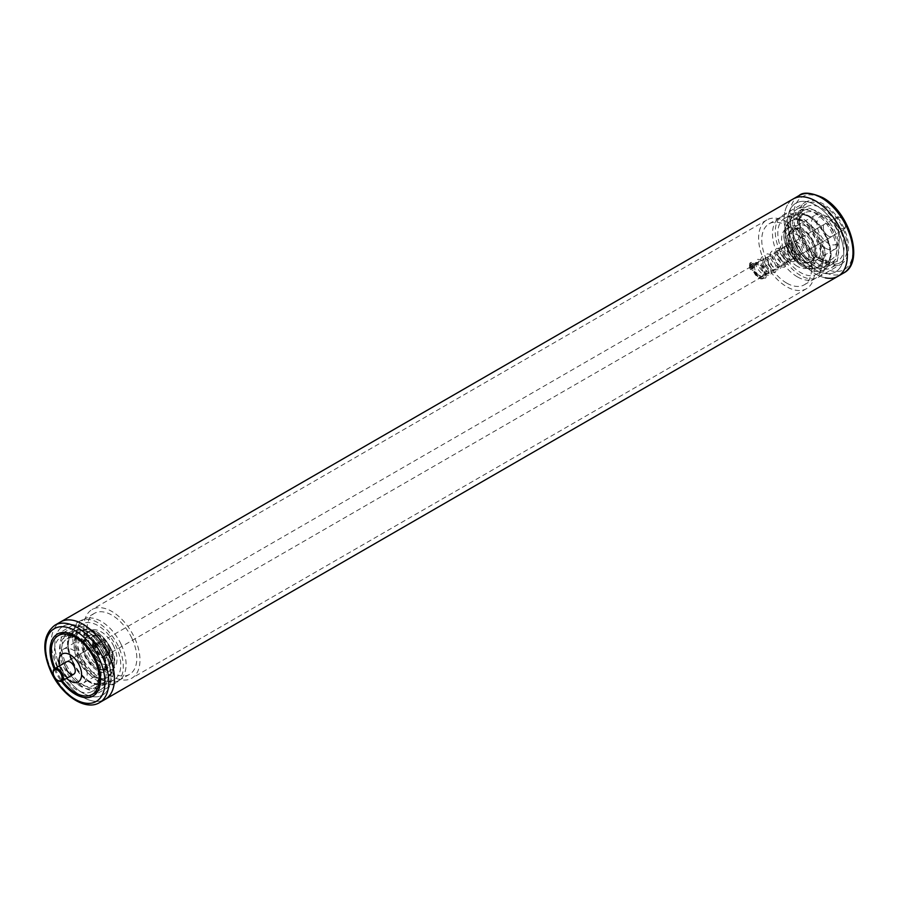 <?xml version="1.0" encoding="UTF-8"?>
<svg xmlns="http://www.w3.org/2000/svg" width="898" height="898" viewBox="0 0 898 898"><rect width="100%" height="100%" fill="white"/><g stroke="black" fill="none" stroke-linecap="round" stroke-linejoin="round"><path stroke-width="0.67" stroke-dasharray="4.49 3.37" d="M797.39 276.865A35.202 20.328 60 0 1 774.402 245.85A35.202 20.328 60 0 1 779.79 217.642A35.202 20.328 60 0 1 797.39 219.381A35.202 20.328 60 0 1 820.39 250.396A35.202 20.328 60 0 1 814.991 278.604A35.202 20.328 60 0 1 797.39 276.865M786.659 283.072A35.202 20.328 60 0 1 763.659 252.046A35.202 20.328 60 0 1 769.058 223.838A35.202 20.328 60 0 1 786.659 225.578A35.202 20.328 60 0 1 809.648 256.603A35.202 20.328 60 0 1 804.26 284.812A35.202 20.328 60 0 1 786.659 283.072M801.184 264.169A22.338 12.898 60 0 1 786.592 244.492A22.338 12.898 60 0 1 790.015 226.588A22.338 12.898 60 0 1 801.184 227.699A22.338 12.898 60 0 1 815.777 247.377A22.338 12.898 60 0 1 812.353 265.28A22.338 12.898 60 0 1 801.184 264.169M797.39 266.358A22.338 12.898 60 0 1 782.809 246.681A22.338 12.898 60 0 1 786.233 228.777A22.338 12.898 60 0 1 797.39 229.888A22.338 12.898 60 0 1 811.983 249.565A22.338 12.898 60 0 1 808.559 267.469A22.338 12.898 60 0 1 797.39 266.358M818.246 257.973A26.805 15.479 60 0 1 800.735 234.356A26.805 15.479 60 0 1 804.844 212.871A26.805 15.479 60 0 1 818.246 214.207A26.805 15.479 60 0 1 835.757 237.824A26.805 15.479 60 0 1 831.649 259.298A26.805 15.479 60 0 1 818.246 257.973M809.401 217.114A29.488 17.028 60 0 1 828.663 243.1A29.488 17.028 60 0 1 824.14 266.728A29.488 17.028 60 0 1 809.401 265.269A29.488 17.028 60 0 1 790.139 239.283A29.488 17.028 60 0 1 794.663 215.655A29.488 17.028 60 0 1 809.401 217.114M818.246 212.018A29.488 17.028 60 0 1 837.508 237.992A29.488 17.028 60 0 1 832.985 261.621A29.488 17.028 60 0 1 818.246 260.162A29.488 17.028 60 0 1 798.984 234.176A29.488 17.028 60 0 1 803.497 210.547A29.488 17.028 60 0 1 818.246 212.018M800.556 220.032A32.16 18.566 60 0 1 821.569 248.376A32.16 18.566 60 0 1 816.641 274.159A32.16 18.566 60 0 1 800.556 272.565A32.16 18.566 60 0 1 779.543 244.222A32.16 18.566 60 0 1 784.47 218.45A32.16 18.566 60 0 1 800.556 220.032M823.298 262.351A35.74 20.632 60 0 1 799.95 230.853A35.74 20.632 60 0 1 805.427 202.218A35.74 20.632 60 0 1 823.298 203.992A35.74 20.632 60 0 1 846.646 235.478A35.74 20.632 60 0 1 841.168 264.124A35.74 20.632 60 0 1 823.298 262.351M800.556 275.484A35.74 20.632 60 0 1 777.208 243.987A35.74 20.632 60 0 1 782.686 215.352A35.74 20.632 60 0 1 800.556 217.114A35.74 20.632 60 0 1 823.904 248.611A35.74 20.632 60 0 1 818.426 277.246A35.74 20.632 60 0 1 800.556 275.484M825.284 277.83A44.675 25.795 60 0 1 815.721 274.025A44.675 25.795 60 0 1 786.536 234.659A44.675 25.795 60 0 1 793.383 198.862A44.675 25.795 -120 0 0 786.536 234.659A44.675 25.795 -120 0 0 815.721 274.025A44.675 25.795 -120 0 0 838.059 276.236M786.659 221.929A39.669 22.899 60 0 1 812.567 256.895A39.669 22.899 60 0 1 806.494 288.685A39.669 22.899 60 0 1 786.659 286.709A39.669 22.899 60 0 1 760.741 251.754A39.669 22.899 60 0 1 766.825 219.965A39.669 22.899 60 0 1 786.659 221.929M815.721 205.159A39.669 22.899 60 0 1 841.628 240.114A39.669 22.899 60 0 1 835.555 271.903A39.669 22.899 60 0 1 815.721 269.939A39.669 22.899 60 0 1 789.802 234.984A39.669 22.899 60 0 1 795.886 203.195A39.669 22.899 60 0 1 815.721 205.159A39.669 22.899 -120 0 0 795.886 203.195A39.669 22.899 -120 0 0 789.802 234.984A39.669 22.899 -120 0 0 815.721 269.939A39.669 22.899 -120 0 0 835.555 271.903A39.669 22.899 -120 0 0 841.628 240.114A39.669 22.899 -120 0 0 815.721 205.159M806.875 226.599A19.655 11.348 60 0 1 819.717 243.919A19.655 11.348 60 0 1 816.697 259.679A19.655 11.348 60 0 1 806.875 258.703A19.655 11.348 60 0 1 800.881 253.674A19.655 11.348 60 0 1 794.326 242.325A19.655 11.348 60 0 1 797.042 225.634A19.655 11.348 60 0 1 806.875 226.599M822.018 259.443A31.273 18.05 60 0 1 801.588 231.886A31.273 18.05 60 0 1 806.382 206.832A31.273 18.05 60 0 1 822.018 208.381A31.273 18.05 60 0 1 842.447 235.938A31.273 18.05 60 0 1 837.654 260.992A31.273 18.05 60 0 1 822.018 259.443M814.452 263.81A31.273 18.05 60 0 1 794.023 236.253A31.273 18.05 60 0 1 798.816 211.198A31.273 18.05 60 0 1 814.452 212.747A31.273 18.05 60 0 1 834.882 240.294A31.273 18.05 60 0 1 830.089 265.359A31.273 18.05 60 0 1 814.452 263.81M825.296 248.061A19.655 11.348 60 0 1 812.454 230.741A19.655 11.348 60 0 1 815.474 214.992A19.655 11.348 60 0 1 825.296 215.969A19.655 11.348 60 0 1 838.137 233.289A19.655 11.348 60 0 1 835.129 249.038A19.655 11.348 60 0 1 825.296 248.061M802.453 260.521A18.768 10.832 60 0 1 790.195 243.987A18.768 10.832 60 0 1 793.069 228.956A18.768 10.832 60 0 1 799.467 228.552A18.768 10.832 60 0 1 802.453 229.888A18.768 10.832 60 0 1 815.373 256.11A18.768 10.832 60 0 1 811.826 261.453A18.768 10.832 60 0 1 802.453 260.521M801.184 230.618A18.768 10.832 60 0 1 813.442 247.152A18.768 10.832 60 0 1 810.568 262.182A18.768 10.832 60 0 1 806.64 263.047A18.768 10.832 60 0 1 801.184 261.251A18.768 10.832 60 0 1 789.095 232.649A18.768 10.832 60 0 1 791.8 229.686A18.768 10.832 60 0 1 801.184 230.618M797.39 234.995A16.085 9.283 60 0 1 808.514 251.777A16.085 9.283 60 0 1 802.071 262.788A16.085 9.283 60 0 1 797.39 261.251A16.085 9.283 60 0 1 787.03 236.735A16.085 9.283 60 0 1 797.39 234.995M828.349 236.084A7.15 4.131 60 0 1 823.679 229.787A7.15 4.131 60 0 1 824.779 224.062A7.15 4.131 60 0 1 828.349 224.41A7.15 4.131 60 0 1 833.018 230.719A7.15 4.131 60 0 1 831.93 236.443A7.15 4.131 60 0 1 828.349 236.084M797.39 253.954A7.15 4.131 60 0 1 792.721 247.657A7.15 4.131 60 0 1 793.821 241.932A7.15 4.131 60 0 1 797.39 242.292A7.15 4.131 60 0 1 802.06 248.589A7.15 4.131 60 0 1 800.971 254.314A7.15 4.131 60 0 1 797.39 253.954M828.349 217.114A16.085 9.283 60 0 1 839.72 236.814A16.085 9.283 60 0 1 828.349 243.38A16.085 9.283 60 0 1 816.978 223.681A16.085 9.283 60 0 1 828.349 217.114M823.298 205.451A33.956 19.599 60 0 1 845.478 235.366A33.956 19.599 60 0 1 840.27 262.575A33.956 19.599 60 0 1 823.298 260.891A33.956 19.599 60 0 1 801.117 230.977A33.956 19.599 60 0 1 806.325 203.767A33.956 19.599 60 0 1 823.298 205.451M814.452 210.559A33.956 19.599 60 0 1 836.633 240.473A33.956 19.599 60 0 1 831.425 267.683A33.956 19.599 60 0 1 814.452 265.999A33.956 19.599 60 0 1 792.272 236.073A33.956 19.599 60 0 1 797.48 208.875A33.956 19.599 60 0 1 814.452 210.559M121.095 644.326A35.202 20.328 -120 0 0 83.581 619.586A35.202 20.328 -120 0 0 81.269 655.821A35.202 20.328 -120 0 0 118.783 680.561A35.202 20.328 -120 0 0 121.095 644.326M131.838 638.13A35.202 20.328 -120 0 0 94.324 613.39A35.202 20.328 -120 0 0 92.011 649.624A35.202 20.328 -120 0 0 129.525 674.364A35.202 20.328 -120 0 0 131.838 638.13M110.027 648.614A22.338 12.898 -120 0 0 86.23 632.922A22.338 12.898 -120 0 0 84.76 655.91A22.338 12.898 -120 0 0 108.568 671.614A22.338 12.898 -120 0 0 110.027 648.614M113.822 646.425A22.338 12.898 -120 0 0 90.013 630.733A22.338 12.898 -120 0 0 88.554 653.722A22.338 12.898 -120 0 0 112.351 669.425A22.338 12.898 -120 0 0 113.822 646.425M95.502 657.74A26.805 15.479 -120 0 0 66.935 638.905A26.805 15.479 -120 0 0 65.172 666.484A26.805 15.479 -120 0 0 93.74 685.331A26.805 15.479 -120 0 0 95.502 657.74M72.502 661.826A29.488 17.028 -120 0 0 103.921 682.536A29.488 17.028 -120 0 0 105.863 652.195A29.488 17.028 -120 0 0 74.444 631.474A29.488 17.028 -120 0 0 72.502 661.826M63.657 666.922A29.488 17.028 -120 0 0 95.076 687.644A29.488 17.028 -120 0 0 97.018 657.302A29.488 17.028 -120 0 0 65.599 636.581A29.488 17.028 -120 0 0 63.657 666.922M79.832 657.156A32.16 18.566 -120 0 0 114.113 679.752A32.16 18.566 -120 0 0 116.224 646.65A32.16 18.566 -120 0 0 81.943 624.043A32.16 18.566 -120 0 0 79.832 657.156M54.228 668.999A35.74 20.632 -120 0 0 55.07 670.862A35.74 20.632 -120 0 0 61.311 681.279M118.244 646.066A35.74 20.632 -120 0 0 80.158 620.945A35.74 20.632 -120 0 0 77.812 657.74A35.74 20.632 -120 0 0 115.898 682.85A35.74 20.632 -120 0 0 118.244 646.066M57.595 667.944A44.675 25.795 -120 0 0 105.201 699.34A44.675 25.795 -120 0 1 82.863 697.129A44.675 25.795 -120 0 1 53.678 657.763A44.675 25.795 -120 0 1 60.525 621.966A44.675 25.795 -120 0 0 57.595 667.944M89.486 650.354A39.669 22.899 -120 0 0 131.759 678.226A39.669 22.899 -120 0 0 134.363 637.4A39.669 22.899 -120 0 0 92.09 609.518A39.669 22.899 -120 0 0 89.486 650.354M60.424 667.135A39.669 22.899 -120 0 0 102.698 695.007A39.669 22.899 -120 0 0 105.302 654.182A39.669 22.899 -120 0 0 63.028 626.299A39.669 22.899 -120 0 0 60.424 667.135M80.584 658.762A19.655 11.348 -120 0 0 101.541 672.568A19.655 11.348 -120 0 0 104.247 655.877A19.655 11.348 -120 0 0 102.832 652.341A19.655 11.348 -120 0 0 97.702 644.528A19.655 11.348 -120 0 0 81.886 638.523A19.655 11.348 -120 0 0 80.584 658.762M94.256 659.188A31.273 18.05 -120 0 0 60.929 637.21A31.273 18.05 -120 0 0 58.875 669.392A31.273 18.05 -120 0 0 92.202 691.37A31.273 18.05 -120 0 0 94.256 659.188M101.822 654.822A31.273 18.05 -120 0 0 68.495 632.843A31.273 18.05 -120 0 0 66.441 665.025A31.273 18.05 -120 0 0 99.768 687.004A31.273 18.05 -120 0 0 101.822 654.822M84.401 662.982A19.655 11.348 -120 0 0 63.455 649.164A19.655 11.348 -120 0 0 62.164 669.392A19.655 11.348 -120 0 0 83.11 683.21A19.655 11.348 -120 0 0 84.401 662.982M106.75 649.928A18.768 10.832 -120 0 0 86.747 636.749A18.768 10.832 -120 0 0 83.2 642.092A18.768 10.832 -120 0 0 85.512 656.056A18.768 10.832 -120 0 0 99.106 669.639A18.768 10.832 -120 0 0 105.515 669.246A18.768 10.832 -120 0 0 106.75 649.928M86.78 655.327A18.768 10.832 -120 0 0 106.772 668.516A18.768 10.832 -120 0 0 109.489 665.553A18.768 10.832 -120 0 0 108.007 649.198A18.768 10.832 -120 0 0 91.933 635.155A18.768 10.832 -120 0 0 88.015 636.02A18.768 10.832 -120 0 0 86.78 655.327M92.09 652.7A16.085 9.283 -120 0 0 111.554 661.467A16.085 9.283 -120 0 0 110.286 647.447A16.085 9.283 -120 0 0 96.501 635.402A16.085 9.283 -120 0 0 92.09 652.7M97.613 643.888A7.15 4.131 -120 0 0 97.141 651.241A7.15 4.131 -120 0 0 104.763 656.27A7.15 4.131 -120 0 0 105.234 648.906A7.15 4.131 -120 0 0 97.613 643.888L66.654 661.759A7.15 4.131 -120 0 0 66.183 669.111M59.448 665.923A16.085 9.283 -120 0 0 61.131 670.57A16.085 9.283 -120 0 0 66.598 678.293M55.115 668.426A33.956 19.599 -120 0 0 56.08 670.57A33.956 19.599 -120 0 0 62.265 680.807M64.925 665.463A33.956 19.599 -120 0 0 101.104 689.327A33.956 19.599 -120 0 0 103.337 654.384A33.956 19.599 -120 0 0 67.148 630.519A33.956 19.599 -120 0 0 64.925 665.463M843.233 219.853A6.252 3.614 60 0 1 845.411 225.51A6.252 3.614 60 0 1 843.177 228.653A6.252 3.614 60 0 1 838.743 226.06A6.252 3.614 60 0 1 836.723 219.146A6.252 3.614 60 0 1 840.988 217.844A6.252 3.614 60 0 1 843.233 219.853M837.789 226.857A7.15 4.131 -120 0 0 843.929 229.506A7.15 4.131 -120 0 0 845.411 226.24A7.15 4.131 -120 0 0 842.93 219.774A7.15 4.131 -120 0 0 840.36 217.484A7.15 4.131 -120 0 0 836.779 217.125A7.15 4.131 -120 0 0 837.789 226.857M57.899 680.516A7.15 4.131 60 0 1 55.654 678.417A7.15 4.131 60 0 1 53.184 672.344M82.863 628.263A39.669 22.899 -120 0 0 63.028 626.299A39.669 22.899 -120 0 0 56.944 658.088A39.669 22.899 -120 0 0 82.863 693.043A39.669 22.899 -120 0 0 102.698 695.007A39.669 22.899 -120 0 0 108.781 663.218A39.669 22.899 -120 0 0 82.863 628.263M792.227 251.126L793.417 250.419L791.553 245.805L792.227 251.126M755.398 272.397L758.855 277.751L754.32 273.014L755.734 272.083L754.32 273.014M792.35 251.036L793.417 250.419M93.594 645.943L92.348 645.269L93.358 644.685L94.604 645.359L93.594 645.943L93.594 647.155A1.078 0.617 -120 0 0 95.109 648.03L95.109 646.773L96.12 646.19L97.399 646.886L96.389 647.469L95.109 646.773M94.604 645.359L94.604 646.571A1.078 0.617 -120 0 0 96.12 647.447L96.12 646.19M93.358 644.685A12.505 7.218 -120 0 0 93.572 646.796A1.336 0.775 -120 0 0 94.38 648.098L96.097 649.366A4.378 2.526 60 0 1 98.05 651.712A8.711 5.029 -120 0 0 102.731 656.909A8.711 5.029 -120 0 0 107.087 657.347A8.711 5.029 -120 0 0 108.422 650.365A8.711 5.029 -120 0 0 102.731 642.699A8.711 5.029 -120 0 0 98.387 642.261A8.711 5.029 -120 0 0 98.05 642.485A4.378 2.526 60 0 1 97.882 642.598A4.378 2.526 60 0 1 96.097 642.586L94.38 641.857A1.336 0.775 -120 0 0 93.83 641.846A1.336 0.775 -120 0 0 93.572 642.227A12.505 7.218 -120 0 0 93.358 644.102L92.348 644.685L93.594 645.438L94.604 644.865L93.358 644.102M92.348 645.269A12.505 7.218 -120 0 0 92.561 647.379A1.336 0.775 -120 0 0 93.37 648.682L95.087 649.95A4.378 2.526 60 0 1 97.04 652.296A8.711 5.029 -120 0 0 101.721 657.493A8.711 5.029 -120 0 0 106.076 657.931A8.711 5.029 -120 0 0 107.412 650.949A8.711 5.029 -120 0 0 101.721 643.282A8.711 5.029 -120 0 0 97.377 642.845A8.711 5.029 -120 0 0 97.04 643.069A4.378 2.526 60 0 1 96.872 643.181A4.378 2.526 60 0 1 95.087 643.17L93.37 642.44A1.336 0.775 -120 0 0 92.82 642.429A1.336 0.775 -120 0 0 92.561 642.811A12.505 7.218 -120 0 0 92.348 644.685M96.389 647.144L95.109 646.369L96.12 645.785L97.399 646.56L96.389 647.144A6.791 3.918 60 0 1 97.792 644.192A6.791 3.918 60 0 1 101.182 644.528A6.791 3.918 60 0 1 105.616 650.511A6.791 3.918 60 0 1 104.583 655.955A6.791 3.918 60 0 1 101.182 655.619A6.791 3.918 60 0 1 96.389 647.469M97.399 646.56A6.791 3.918 60 0 1 98.802 643.608A6.791 3.918 60 0 1 102.192 643.945A6.791 3.918 60 0 1 106.638 649.928A6.791 3.918 60 0 1 105.594 655.372A6.791 3.918 60 0 1 102.192 655.035A6.791 3.918 60 0 1 97.399 646.886M96.12 645.785L96.12 644.528A1.078 0.617 -120 0 0 94.604 643.653L94.604 644.865M95.109 646.369L95.109 645.112A1.078 0.617 -120 0 0 93.594 644.236L93.594 645.438M750.762 266.538L749.516 265.853L750.526 265.269L751.772 265.954L750.762 266.538L750.762 267.739A1.078 0.617 -120 0 0 752.277 268.614L752.277 267.357L753.287 266.773L754.567 267.469L753.557 268.053L752.277 267.357M751.772 265.954L751.772 267.155A1.078 0.617 -120 0 0 753.287 268.031L753.287 266.773M750.526 265.269A12.505 7.218 -120 0 0 750.739 267.391A1.336 0.775 -120 0 0 751.547 268.693L753.265 269.95A4.378 2.526 60 0 1 755.218 272.296A8.711 5.029 -120 0 0 759.899 277.504A8.711 5.029 -120 0 0 764.254 277.931A8.711 5.029 -120 0 0 765.59 270.96A8.711 5.029 -120 0 0 759.899 263.282A8.711 5.029 -120 0 0 755.555 262.856A8.711 5.029 -120 0 0 755.218 263.08A4.378 2.526 60 0 1 755.05 263.193A4.378 2.526 60 0 1 753.265 263.17L751.547 262.441A1.336 0.775 -120 0 0 750.997 262.441A1.336 0.775 -120 0 0 750.739 262.822A12.505 7.218 -120 0 0 750.526 264.686L749.516 265.269L750.762 266.033L751.772 265.449L750.526 264.686M749.516 265.853A12.505 7.218 -120 0 0 749.729 267.974A1.336 0.775 -120 0 0 750.526 269.277L752.255 270.534A4.378 2.526 60 0 1 754.208 272.88A8.711 5.029 -120 0 0 758.889 278.088A8.711 5.029 -120 0 0 763.244 278.515A8.711 5.029 -120 0 0 764.58 271.544A8.711 5.029 -120 0 0 758.889 263.866A8.711 5.029 -120 0 0 754.533 263.44A8.711 5.029 -120 0 0 754.208 263.664A4.378 2.526 60 0 1 754.039 263.776A4.378 2.526 60 0 1 752.255 263.754L750.526 263.024A1.336 0.775 -120 0 0 749.987 263.024A1.336 0.775 -120 0 0 749.729 263.406A12.505 7.218 -120 0 0 749.516 265.269M753.557 267.739L752.277 266.953L753.287 266.369L754.567 267.155L753.557 267.739A6.791 3.918 60 0 1 754.96 264.787A6.791 3.918 60 0 1 758.35 265.123A6.791 3.918 60 0 1 762.784 271.106A6.791 3.918 60 0 1 761.751 276.55A6.791 3.918 60 0 1 758.35 276.214A6.791 3.918 60 0 1 753.557 268.053M754.567 267.155A6.791 3.918 60 0 1 755.97 264.203A6.791 3.918 60 0 1 759.36 264.54A6.791 3.918 60 0 1 763.794 270.523A6.791 3.918 60 0 1 762.761 275.967A6.791 3.918 60 0 1 759.36 275.63A6.791 3.918 60 0 1 754.567 267.469M753.287 266.369L753.287 265.112A1.078 0.617 -120 0 0 751.772 264.237L751.772 265.449M752.277 266.953L752.277 265.696A1.078 0.617 -120 0 0 750.762 264.82L750.762 266.033M823.298 198.885A41.993 24.246 60 0 1 852.988 250.306A41.993 24.246 60 0 1 823.298 267.458A41.993 24.246 60 0 1 793.608 216.025A41.993 24.246 60 0 1 823.298 198.885M799.063 195.573A44.675 25.795 -120 0 0 792.216 231.37A44.675 25.795 -120 0 0 821.401 270.736A44.675 25.795 -120 0 0 843.738 272.947M804.35 265.999A26.805 15.479 60 0 1 786.839 242.381A26.805 15.479 60 0 1 790.947 220.897A26.805 15.479 60 0 1 804.35 222.221A26.805 15.479 60 0 1 821.861 245.85A26.805 15.479 60 0 1 817.741 267.323A26.805 15.479 60 0 1 804.35 265.999M807.628 215.947A32.16 18.566 60 0 1 828.641 244.301A32.16 18.566 60 0 1 823.713 270.074A32.16 18.566 60 0 1 807.628 268.48A32.16 18.566 60 0 1 786.614 240.136A32.16 18.566 60 0 1 791.553 214.364A32.16 18.566 60 0 1 807.628 215.947M809.401 216.968A29.668 17.129 60 0 1 830.369 253.303A29.668 17.129 60 0 1 809.401 265.415A29.668 17.129 60 0 1 788.422 229.08A29.668 17.129 60 0 1 809.401 216.968M99.51 702.629A44.675 25.795 60 0 1 51.904 671.233A44.675 25.795 60 0 1 54.845 625.244M109.399 649.714A26.805 15.479 -120 0 0 80.831 630.879A26.805 15.479 -120 0 0 79.069 658.47A26.805 15.479 -120 0 0 107.637 677.305A26.805 15.479 -120 0 0 109.399 649.714M72.76 661.242A32.16 18.566 -120 0 0 107.03 683.838A32.16 18.566 -120 0 0 109.141 650.736A32.16 18.566 -120 0 0 74.871 628.129A32.16 18.566 -120 0 0 72.76 661.242M72.401 661.848A29.668 17.129 -120 0 0 101.766 683.647A29.668 17.129 -120 0 0 105.964 652.161A29.668 17.129 -120 0 0 76.599 630.362A29.668 17.129 -120 0 0 72.401 661.848M96.12 647.447L95.109 648.03M98.05 651.712L97.04 652.296M93.572 642.227L92.561 642.811M94.38 641.857L93.37 642.44M96.097 642.586L95.087 643.17M98.05 642.485L97.04 643.069M96.097 649.366L95.087 649.95M94.38 648.098L93.37 648.682M93.572 646.796L92.561 647.379M94.604 646.571L93.594 647.155M96.12 644.528L95.109 645.112M94.604 643.653L93.594 644.236M753.287 268.031L752.277 268.614M755.218 272.296L754.208 272.88M750.739 262.822L749.729 263.406M751.547 262.441L750.526 263.024M753.265 263.17L752.255 263.754M755.218 263.08L754.208 263.664M753.265 269.95L752.255 270.534M751.547 268.693L750.526 269.277M750.739 267.391L749.729 267.974M751.772 267.155L750.762 267.739M753.287 265.112L752.277 265.696M751.772 264.237L750.762 264.82M769.058 223.838L779.79 217.642M786.233 228.777L790.015 226.588M804.844 212.871L790.947 220.897C775.322 233.559 788.534 257.311 802.116 266.212C808.862 269.501 814.071 269.871 817.741 267.323L831.649 259.298M824.14 266.728L832.985 261.621M816.641 274.159L823.713 270.074C839.372 261.947 828.001 225.982 808.885 215.823C800.522 212.063 794.741 211.58 791.553 214.364L784.47 218.45M782.686 215.352L805.427 202.218M806.494 288.685L131.759 678.226M766.825 219.965L92.09 609.518M818.426 277.246L841.168 264.124M794.663 215.655L803.497 210.547M808.559 267.469L812.353 265.28M804.26 284.812L814.991 278.604M800.881 253.674L806.584 258.478C797.413 255.021 788.803 232.986 795.415 228.631C795.067 227.654 797.301 228.025 802.116 229.742C811.276 233.199 819.885 255.245 813.285 259.589C812.836 260.566 810.602 260.196 806.584 258.478C810.063 260.094 812.297 260.465 813.285 259.589L815.373 256.11M790.947 220.897C795.875 218.416 801.083 218.786 806.584 222.008C819.941 230.797 833.411 254.112 817.741 267.323C812.813 269.804 807.605 269.434 802.116 266.212C793.798 260.936 788.13 253.09 785.121 242.673C782.427 236.533 784.987 222.67 790.947 220.897M794.326 242.325C792.608 233.693 792.968 229.125 795.415 228.631L799.467 228.552M798.816 211.198L806.382 206.832M816.697 259.679L835.129 249.038M810.568 262.182L811.826 261.453M802.071 262.788L806.64 263.047M793.821 241.932L824.779 224.062M831.425 267.683L840.27 262.575M797.48 208.875L806.325 203.767M800.971 254.314L831.93 236.443M787.03 236.735L789.095 232.649M791.8 229.686L793.069 228.956M797.042 225.634L815.474 214.992M830.089 265.359L837.654 260.992M94.324 613.39L83.581 619.586M90.013 630.733L86.23 632.922M66.935 638.905L80.831 630.879C95.368 625.356 104 636.671 110.914 648.536C117.021 659.244 115.932 668.842 107.637 677.305L93.74 685.331M103.921 682.536L95.076 687.644M114.113 679.752L107.03 683.838C93.807 688.014 82.1 680.695 71.907 661.893C65.139 646.369 66.126 635.111 74.871 628.129L81.943 624.043M80.158 620.945L57.416 634.078M115.898 682.85L93.156 695.984M74.444 631.474L65.599 636.581M112.351 669.425L108.568 671.614M129.525 674.364L118.783 680.561M102.832 652.352C96.198 641.475 90.35 636.895 85.299 638.613C85.007 640.319 79.888 637.917 85.636 655.832C92.27 666.698 98.118 671.277 103.169 669.56C106.424 666.316 106.312 660.58 102.832 652.352M80.831 630.879C76.936 633.618 74.758 637.008 74.298 641.049C73.872 649.164 74.961 655.372 77.565 659.648C86.938 675.734 96.973 681.616 107.637 677.305C111.532 674.566 113.709 671.176 114.169 667.124C114.596 659.009 113.518 652.812 110.914 648.536C107.378 641.239 102.619 635.75 96.614 632.069C89.733 628.701 84.479 628.308 80.831 630.879M104.247 655.877C105.964 664.509 105.605 669.077 103.169 669.56L99.106 669.639M97.702 644.528C91.08 638.714 86.949 636.749 85.299 638.613L83.2 642.092M68.495 632.843L60.929 637.21M101.541 672.568L83.11 683.21M106.772 668.516L105.515 669.246M111.554 661.467L109.489 665.553M101.104 689.327L97.837 691.213M67.148 630.519L63.881 632.405M104.763 656.27L843.929 229.506M96.501 635.402L91.933 635.155M88.015 636.02L86.747 636.749M81.886 638.523L63.455 649.164M99.768 687.004L92.202 691.37M845.411 225.51L845.411 226.24M66.654 661.759L836.779 217.125M840.988 217.844L840.36 217.484M791.89 251.44C788.624 244.357 788.332 240.597 791.037 240.136L796.896 241.618L801.791 252.114L798.76 258.994L791.744 258.456C781.44 249.554 784.179 244.211 786.3 242.875L792.159 244.357L797.054 254.841L794.023 261.722L787.007 261.195C776.703 252.293 779.442 246.95 781.563 245.603L787.423 247.085L792.317 257.58L789.286 264.461L782.27 263.922C771.966 255.032 774.705 249.689 776.815 248.342L782.674 249.824L787.58 260.319L784.549 267.2L777.533 266.661C767.218 257.771 769.968 252.428 772.078 251.081L777.937 252.562L782.843 263.058L779.812 269.939L772.796 269.4C762.481 260.499 765.231 255.155 767.341 253.82L773.2 255.29L778.106 265.786L775.075 272.666L768.048 272.139C757.744 263.237 760.483 257.894 762.604 256.547L768.464 258.029L773.358 268.524L770.338 275.405L763.311 274.867C753.007 265.976 755.746 260.633 757.867 259.286L763.727 260.768L768.621 271.263L765.59 278.144L758.855 277.751M791.553 245.805C791.273 242.999 791.464 241.73 792.103 242L795.46 243.212L799.647 252.17L797.693 257.131L793.046 256.727C783.584 248.724 787.041 244.458 787.366 244.727L790.723 245.951L794.91 254.897L792.956 259.87L788.309 259.466C778.847 251.462 782.304 247.186 782.629 247.466L785.986 248.69L790.173 257.636L788.208 262.609L783.572 262.194C774.11 254.201 777.567 249.925 777.893 250.205L781.249 251.418L785.436 260.375L783.471 265.337L778.835 264.932C769.373 256.94 772.83 252.664 773.156 252.933L776.512 254.156L780.699 263.114L778.734 268.075L774.087 267.671C764.636 259.668 768.093 255.391 768.419 255.672L771.775 256.895L775.962 265.842L773.997 270.814L769.35 270.399C759.888 262.407 763.356 258.13 763.682 258.411L767.038 259.634L771.214 268.581L769.26 273.553L764.613 273.138C755.151 265.146 758.608 260.869 758.933 261.138L762.301 262.362L766.477 271.319L764.524 276.281C763.592 278.043 760.662 276.64 755.734 272.083M95.895 647.941L94.885 648.524M107.087 657.347L106.076 657.931M98.802 643.608L97.792 644.192M105.594 655.372L104.583 655.955M93.83 641.846L92.82 642.429M97.882 642.598L96.872 643.181M98.387 642.261L97.377 642.845M94.829 643.159L93.819 643.743M753.063 268.524L752.053 269.108M764.254 277.931L763.244 278.515M755.97 264.203L754.96 264.787M762.761 275.967L761.751 276.55M750.997 262.441L749.987 263.024M755.05 263.193L754.039 263.776M755.555 262.856L754.533 263.44M751.996 263.754L750.986 264.338"/><path stroke-width="1.35" d="M799.063 195.573C803.048 191.79 810.939 192.475 822.748 197.65C849.385 211.715 865.133 262.093 843.738 272.947A44.675 25.795 -120 0 0 850.586 237.151A44.675 25.795 -120 0 0 821.401 197.785A44.675 25.795 -120 0 0 799.063 195.573L54.845 625.244A44.675 25.795 60 0 1 102.451 656.64A44.675 25.795 60 0 1 99.51 702.629L105.201 699.34A44.675 25.795 -120 0 0 112.048 663.543A44.675 25.795 -120 0 0 82.863 624.177A44.675 25.795 -120 0 0 60.525 621.966A44.675 25.795 -120 0 1 108.13 653.362A44.675 25.795 -120 0 1 105.201 699.34L838.059 276.236A44.675 25.795 -120 0 0 844.906 240.44A44.675 25.795 -120 0 0 815.721 201.073A44.675 25.795 -120 0 0 793.383 198.862A44.675 25.795 60 0 1 815.721 201.073A44.675 25.795 60 0 1 844.906 240.44A44.675 25.795 60 0 1 838.059 276.236A44.675 25.795 60 0 1 825.284 277.83M61.311 681.279A35.74 20.632 -120 0 0 93.156 695.984A35.74 20.632 -120 0 0 95.502 659.199A35.74 20.632 -120 0 0 57.416 634.078A35.74 20.632 -120 0 0 54.228 668.999M66.183 669.111A7.15 4.131 -120 0 0 73.804 674.14A7.15 4.131 -120 0 0 74.276 666.787A7.15 4.131 -120 0 0 66.654 661.759L54.655 668.684A7.15 4.131 60 0 1 60.795 671.334A7.15 4.131 60 0 1 61.794 681.066A7.15 4.131 60 0 1 58.224 680.718A7.15 4.131 60 0 1 57.899 680.516M66.598 678.293A16.085 9.283 -120 0 0 79.439 680.965A16.085 9.283 -120 0 0 79.327 665.328A16.085 9.283 -120 0 0 64.937 653.273A16.085 9.283 -120 0 0 59.448 665.923M62.265 680.807A33.956 19.599 -120 0 0 92.258 694.435A33.956 19.599 -120 0 0 94.492 659.491A33.956 19.599 -120 0 0 58.303 635.627A33.956 19.599 -120 0 0 55.115 668.426M55.339 678.338A6.252 3.614 -120 0 0 57.595 680.347A6.252 3.614 -120 0 0 61.861 679.056A6.252 3.614 -120 0 0 59.84 672.142A6.252 3.614 -120 0 0 55.395 669.549A6.252 3.614 -120 0 0 53.173 672.692A6.252 3.614 -120 0 0 55.339 678.338M53.184 672.344A7.15 4.131 60 0 1 53.173 671.962A7.15 4.131 60 0 1 54.655 668.684M51.523 671.884A41.993 24.246 -120 0 0 93.1 702.752A41.993 24.246 -120 0 0 99.038 658.178A41.993 24.246 -120 0 0 57.472 627.32A41.993 24.246 -120 0 0 51.523 671.884M838.059 276.236L843.738 272.947M54.845 625.244C42.913 634.706 41.634 650.275 50.995 671.94C61.547 695.108 85.209 711.362 99.51 702.629M97.837 691.213L92.258 694.435M63.881 632.405L58.303 635.627M57.595 680.347L58.224 680.718M61.794 681.066L73.804 674.14M53.173 672.692L53.173 671.962"/></g></svg>
